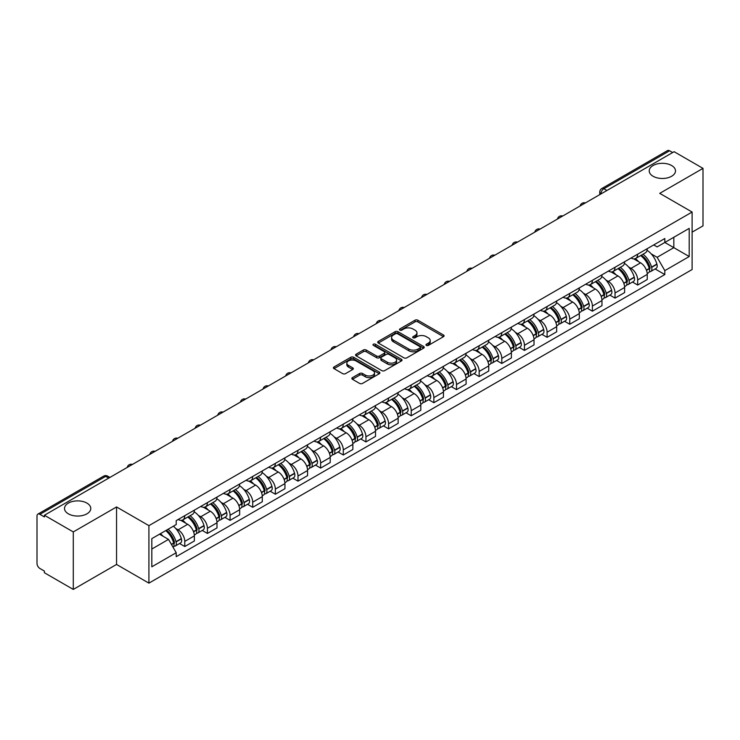 <?xml version="1.0" encoding="UTF-8"?>
<svg xmlns="http://www.w3.org/2000/svg" width="740" height="740" viewBox="0 0 740 740"><rect width="100%" height="100%" fill="white"/><g stroke="black" fill="none" stroke-linecap="round" stroke-linejoin="round"><path stroke-width="1.11" d="M426.36 345.404A1.406 0.814 0 0 0 428.358 345.404L443.5 336.663A2.017 1.165 0 0 0 444.083 335.84A2.017 1.165 0 0 0 443.5 335.017L417.85 320.207A2.017 1.165 0 0 0 415.001 320.207L399.859 328.949A1.406 0.814 0 0 0 399.452 329.522A1.406 0.814 0 0 0 399.859 330.105A1.406 0.814 0 0 0 401.857 330.105L403.818 328.967A6.447 3.718 0 0 1 412.939 328.967L415.075 330.207A6.447 3.718 0 0 1 416.962 332.834A6.447 3.718 0 0 1 415.075 335.47L413.114 336.598A1.406 0.814 0 0 0 412.698 337.172A1.406 0.814 0 0 0 413.114 337.755A1.406 0.814 0 0 0 415.103 337.755L417.064 336.617A6.447 3.718 0 0 1 426.185 336.617L428.321 337.856A6.447 3.718 0 0 1 430.208 340.483A6.447 3.718 0 0 1 428.321 343.12L426.36 344.248A1.406 0.814 0 0 0 425.953 344.831A1.406 0.814 0 0 0 426.36 345.404L426.36 344.248M86.932 503.108A13.135 7.585 0 0 0 72.622 501.461A13.135 7.585 0 0 0 64.51 508.473A13.135 7.585 0 0 0 68.358 513.828A13.135 7.585 0 0 0 82.677 515.475A13.135 7.585 0 0 0 90.779 508.473A13.135 7.585 0 0 0 86.932 503.108M671.643 165.529A13.135 7.585 0 0 0 657.324 163.882A13.135 7.585 0 0 0 649.221 170.894A13.135 7.585 0 0 0 653.068 176.25A13.135 7.585 0 0 0 667.378 177.896A13.135 7.585 0 0 0 675.49 170.894A13.135 7.585 0 0 0 671.643 165.529M352.453 377.631A2.017 1.165 0 0 0 351.861 378.454A2.017 1.165 0 0 0 352.453 379.278L359.64 383.431A2.017 1.165 0 0 0 362.498 383.431L379.305 373.719A2.017 1.165 0 0 0 379.897 372.895A2.017 1.165 0 0 0 379.305 372.072L353.664 357.272A2.017 1.165 0 0 0 350.806 357.272L333.999 366.975A2.017 1.165 0 0 0 333.407 367.799A2.017 1.165 0 0 0 333.999 368.622L342.685 373.635A2.017 1.165 0 0 0 345.543 373.635L352.73 369.482A2.017 1.165 0 0 0 353.322 368.659A2.017 1.165 0 0 0 352.73 367.836L348.42 365.347A5.393 3.108 0 0 1 346.847 363.155A5.393 3.108 0 0 1 350.168 360.278A5.393 3.108 0 0 1 356.051 360.954L372.932 370.694A5.393 3.108 0 0 1 374.514 372.895A5.393 3.108 0 0 1 371.184 375.772A5.393 3.108 0 0 1 365.31 375.097L362.498 373.478A2.017 1.165 0 0 0 359.64 373.478L352.453 377.631L352.453 379.278L359.64 375.152L359.64 373.478M148.916 525.65L116.55 506.955L73.288 531.93L44.4 515.253L674.112 151.7L703 168.378L659.738 193.353L692.113 212.038L148.916 525.65L148.916 583.139L692.113 269.536L692.113 212.038M403.957 357.846A2.017 1.165 0 0 0 406.806 357.846L423.622 348.133A2.017 1.165 0 0 0 424.214 347.319A2.017 1.165 0 0 0 423.622 346.496L397.972 331.687A2.017 1.165 0 0 0 395.123 331.687L378.307 341.39A2.017 1.165 0 0 0 377.724 342.213A2.017 1.165 0 0 0 378.307 343.036L403.957 357.846M373.959 345.71A1.406 0.814 0 0 1 375.393 345.904L401.441 360.944L384.652 370.638A2.017 1.165 0 0 1 381.803 370.638L356.153 355.829L363.349 351.704L363.349 350.029L356.153 354.183A2.017 1.165 0 0 0 355.561 355.006A2.017 1.165 0 0 0 356.153 355.829L356.153 354.183M363.349 351.704A2.017 1.165 0 0 1 366.198 351.704L366.198 350.029A2.017 1.165 0 0 0 363.349 350.029M366.198 350.029L376.605 356.032A2.017 1.165 0 0 0 379.454 356.032L384.226 353.276A2.017 1.165 0 0 0 384.809 352.453A2.017 1.165 0 0 0 384.226 351.63L373.395 345.386A1.406 0.814 0 0 1 372.979 344.803A1.406 0.814 0 0 1 373.848 344.054A1.406 0.814 0 0 1 375.393 344.23L401.469 359.289A2.017 1.165 0 0 1 402.051 360.103A2.017 1.165 0 0 1 401.469 360.926L401.469 359.289M73.288 531.93L73.288 589.429L44.4 572.751L44.4 571.077L39.905 568.477A4.107 2.368 -120 0 1 37 563.445L37 516.011A4.107 2.368 -120 0 1 37.851 514.134L103.609 476.162A4.107 2.368 60 0 1 105.663 476.366L39.905 514.337A4.107 2.368 -120 0 0 37.851 514.134M692.113 232.156L703 225.867L703 168.378M73.288 589.429L116.55 564.454L148.916 583.139M44.4 515.253L44.4 516.936L39.905 514.337M606.902 190.504L603.859 188.737A4.107 2.368 60 0 0 601.805 188.534L667.563 150.572A4.107 2.368 60 0 1 669.617 150.775L603.859 188.737A4.107 2.368 120 0 0 600.954 193.769L600.954 193.936M672.66 152.532L669.617 150.775M637.677 254.199A9.444 5.448 60 0 1 635.725 258.436L645.298 252.904A9.444 5.448 -120 0 0 647.26 248.668M628.584 266.964L630.998 268.361A9.444 5.448 60 0 1 637.677 279.923L647.26 274.392A9.444 5.448 -120 0 0 640.581 262.829L633.727 258.871M647.26 274.392L647.26 279.507L637.677 285.039L632.478 282.032M635.725 258.436A9.444 5.448 60 0 1 631.072 258.01M637.677 279.923L637.677 285.039M615.033 267.269A9.444 5.448 60 0 1 613.081 271.506L622.654 265.975A9.444 5.448 -120 0 0 624.615 261.738M609.834 295.112L615.033 298.109L624.615 292.578L624.615 287.471A9.444 5.448 -120 0 0 617.937 275.9L611.074 271.941M613.081 271.506A9.444 5.448 60 0 1 608.428 271.081M605.94 280.035L608.354 281.431A9.444 5.448 60 0 1 615.033 293.003L615.033 298.109M592.389 280.34A9.444 5.448 60 0 1 590.428 284.586L600.01 279.054A9.444 5.448 -120 0 0 601.971 274.808M587.19 308.182L592.389 311.189L601.971 305.657L601.971 300.542A9.444 5.448 -120 0 0 595.293 288.979L588.429 285.02M590.428 284.586A9.444 5.448 60 0 1 585.784 284.16M583.296 293.114L585.71 294.511A9.444 5.448 60 0 1 592.389 306.073L592.389 311.189M569.745 293.419A9.444 5.448 60 0 1 567.784 297.656L577.366 292.124A9.444 5.448 -120 0 0 579.318 287.888M564.546 321.262L569.745 324.259L579.318 318.727L579.318 313.612A9.444 5.448 -120 0 0 572.649 302.05L565.785 298.091M567.784 297.656A9.444 5.448 60 0 1 563.14 297.23M560.652 306.184L563.066 307.581A9.444 5.448 60 0 1 569.745 319.144L569.745 324.259M547.101 306.489A9.444 5.448 60 0 1 545.14 310.726L554.723 305.195A9.444 5.448 -120 0 0 556.674 300.958M541.902 334.332L547.101 337.329L556.674 331.798L556.674 326.692A9.444 5.448 -120 0 0 549.996 315.12L543.141 311.161M545.14 310.726A9.444 5.448 60 0 1 540.496 310.3M538.008 319.264L540.422 320.651A9.444 5.448 60 0 1 547.101 332.223L547.101 337.329M524.447 319.569A9.444 5.448 60 0 1 522.495 323.805L532.079 318.274A9.444 5.448 -120 0 0 534.03 314.038M519.258 347.411L524.447 350.409L534.03 344.877L534.03 339.762A9.444 5.448 -120 0 0 527.352 328.199L520.498 324.24M522.495 323.805A9.444 5.448 60 0 1 517.843 323.38M515.355 332.334L517.778 333.731A9.444 5.448 60 0 1 524.447 345.293L524.447 350.409M501.803 332.639A9.444 5.448 60 0 1 499.852 336.876L509.435 331.344A9.444 5.448 -120 0 0 511.386 327.108M496.614 360.482L501.803 363.479L511.386 357.947L511.386 352.841A9.444 5.448 -120 0 0 504.708 341.269L497.854 337.311M499.852 336.876A9.444 5.448 60 0 1 495.199 336.45M492.71 345.404L495.125 346.801A9.444 5.448 60 0 1 501.803 358.373L501.803 363.479M479.159 345.71A9.444 5.448 60 0 1 477.207 349.955L486.791 344.424A9.444 5.448 -120 0 0 488.742 340.178M473.97 373.552L479.159 376.558L488.742 371.027L488.742 365.911A9.444 5.448 -120 0 0 482.064 354.349L475.21 350.39M477.207 349.955A9.444 5.448 60 0 1 472.555 349.53M470.067 358.484L472.481 359.881A9.444 5.448 60 0 1 479.159 371.443L479.159 376.558M456.515 358.789A9.444 5.448 60 0 1 454.564 363.026L464.137 357.494A9.444 5.448 -120 0 0 466.098 353.257M451.317 386.632L456.515 389.629L466.098 384.097L466.098 378.982A9.444 5.448 -120 0 0 459.42 367.419L452.565 363.46M454.564 363.026A9.444 5.448 60 0 1 449.911 362.6M447.423 371.554L449.837 372.951A9.444 5.448 60 0 1 456.515 384.513L456.515 389.629M433.871 371.859A9.444 5.448 60 0 1 431.92 376.105L441.493 370.574A9.444 5.448 -120 0 0 443.454 366.328M428.673 399.702L433.871 402.699L443.454 397.177L443.454 392.061A9.444 5.448 -120 0 0 436.776 380.49L429.912 376.531M431.92 376.105A9.444 5.448 60 0 1 427.267 375.67M424.779 384.634L427.193 386.021A9.444 5.448 60 0 1 433.871 397.593L433.871 402.699M411.227 384.939A9.444 5.448 60 0 1 409.266 389.175L418.849 383.644A9.444 5.448 -120 0 0 420.81 379.407M406.029 412.781L411.227 415.778L420.81 410.247L420.81 405.132A9.444 5.448 -120 0 0 414.132 393.569L407.268 389.61M409.266 389.175A9.444 5.448 60 0 1 404.623 388.75M402.135 397.704L404.549 399.101A9.444 5.448 60 0 1 411.227 410.663L411.227 415.778M388.583 398.009A9.444 5.448 60 0 1 386.622 402.246L396.205 396.714A9.444 5.448 -120 0 0 398.157 392.478M383.385 425.852L388.583 428.849L398.157 423.317L398.157 418.211A9.444 5.448 -120 0 0 391.488 406.639L384.624 402.68M386.622 402.246A9.444 5.448 60 0 1 381.979 401.82M379.49 410.783L381.905 412.171A9.444 5.448 60 0 1 388.583 423.743L388.583 428.849M365.939 411.079A9.444 5.448 60 0 1 363.978 415.325L373.561 409.793A9.444 5.448 -120 0 0 375.513 405.557M360.741 438.922L365.939 441.928L375.513 436.397L375.513 431.281A9.444 5.448 -120 0 0 368.835 419.719L361.98 415.76M363.978 415.325A9.444 5.448 60 0 1 359.335 414.9M356.846 423.854L359.261 425.25A9.444 5.448 60 0 1 365.939 436.813L365.939 441.928M343.286 424.159A9.444 5.448 60 0 1 341.334 428.395L350.917 422.864A9.444 5.448 -120 0 0 352.869 418.627M338.097 452.001L343.286 454.998L352.869 449.467L352.869 444.352A9.444 5.448 -120 0 0 346.19 432.789L339.336 428.83M341.334 428.395A9.444 5.448 60 0 1 336.682 427.97M334.193 436.924L336.617 438.321A9.444 5.448 60 0 1 343.286 449.883L343.286 454.998M320.642 437.229A9.444 5.448 60 0 1 318.69 441.475L328.273 435.943A9.444 5.448 -120 0 0 330.225 431.697M315.453 465.072L320.642 468.078L330.225 462.546L330.225 457.431A9.444 5.448 -120 0 0 323.546 445.868L316.692 441.91M318.69 441.475A9.444 5.448 60 0 1 314.038 441.049M311.549 450.003L313.964 451.4A9.444 5.448 60 0 1 320.642 462.963L320.642 468.078M297.998 450.309A9.444 5.448 60 0 1 296.046 454.545L305.629 449.014A9.444 5.448 -120 0 0 307.581 444.777M292.809 478.151L297.998 481.148L307.581 475.616L307.581 470.501A9.444 5.448 -120 0 0 300.903 458.939L294.048 454.98M296.046 454.545A9.444 5.448 60 0 1 291.394 454.12M288.905 463.074L291.32 464.47A9.444 5.448 60 0 1 297.998 476.033L297.998 481.148M275.354 463.379A9.444 5.448 60 0 1 273.402 467.615L282.976 462.084A9.444 5.448 -120 0 0 284.937 457.847M270.156 491.221L275.354 494.218L284.937 488.687L284.937 483.581A9.444 5.448 -120 0 0 278.259 472.009L271.404 468.05M273.402 467.615A9.444 5.448 60 0 1 268.75 467.19M266.261 476.153L268.675 477.541A9.444 5.448 60 0 1 275.354 489.112L275.354 494.218M252.71 476.458A9.444 5.448 60 0 1 250.758 480.695L260.332 475.163A9.444 5.448 -120 0 0 262.293 470.927M247.511 504.301L252.71 507.298L262.293 501.766L262.293 496.651A9.444 5.448 -120 0 0 255.614 485.089L248.751 481.13M250.758 480.695A9.444 5.448 60 0 1 246.106 480.269M243.617 489.223L246.032 490.62A9.444 5.448 60 0 1 252.71 502.183L252.71 507.298M230.066 489.529A9.444 5.448 60 0 1 228.105 493.765L237.688 488.234A9.444 5.448 -120 0 0 239.649 483.997M224.868 517.371L230.066 520.368L239.649 514.837L239.649 509.73A9.444 5.448 -120 0 0 232.971 498.159L226.107 494.2M228.105 493.765A9.444 5.448 60 0 1 223.462 493.34M220.973 502.293L223.388 503.69A9.444 5.448 60 0 1 230.066 515.262L230.066 520.368M207.422 502.599A9.444 5.448 60 0 1 205.461 506.845L215.044 501.313A9.444 5.448 -120 0 0 216.996 497.067M202.224 530.441L207.422 533.448L216.996 527.916L216.996 522.801A9.444 5.448 -120 0 0 210.327 511.238L203.463 507.279M205.461 506.845A9.444 5.448 60 0 1 200.817 506.419M198.329 515.373L200.744 516.77A9.444 5.448 60 0 1 207.422 528.332L207.422 533.448M184.778 515.678A9.444 5.448 60 0 1 182.817 519.915L192.4 514.383A9.444 5.448 -120 0 0 194.352 510.147M179.579 543.521L184.778 546.518L194.352 540.986L194.352 535.871A9.444 5.448 -120 0 0 187.673 524.309L180.819 520.35M182.817 519.915A9.444 5.448 60 0 1 178.174 519.489M175.685 528.443L178.1 529.84A9.444 5.448 60 0 1 184.778 541.403L184.778 546.518M653.716 244.931L657.129 246.901L689.208 228.383L673.826 237.263L673.826 247.66L657.129 257.298L651.228 253.894M151.82 549.034L168.517 539.395L176.213 552.715L151.82 566.803L151.82 538.637L176.213 524.558L176.213 520.618L664.825 238.521L664.825 242.461L689.208 256.539L664.825 270.618L657.129 257.298M689.208 228.383L689.208 256.539M176.213 552.715L176.213 556.656L664.825 274.558L664.825 270.618M116.55 506.955L116.55 564.454M168.517 539.395L159.516 534.197M655.131 268.962L664.825 274.558M426.925 345.599L428.321 344.794A6.447 3.718 0 0 0 430.208 342.167L430.208 340.483M416.962 332.834L416.962 334.517A6.447 3.718 0 0 1 415.075 337.144L413.679 337.949M443.473 336.682L417.85 321.882A2.017 1.165 0 0 0 415.001 321.882L400.423 330.299M423.595 348.151L397.972 333.361A2.017 1.165 0 0 0 395.123 333.361L378.334 343.055L378.307 341.39M420.061 347.893A1.406 0.814 0 0 0 420.468 347.319A1.406 0.814 0 0 0 420.061 346.736L397.546 333.74A1.406 0.814 0 0 0 395.549 333.74L393.486 334.933A6.447 3.718 0 0 0 391.599 337.57A6.447 3.718 0 0 0 393.486 340.197L408.878 349.086A6.447 3.718 0 0 0 417.989 349.086L420.061 347.893L420.061 349.567A1.406 0.814 0 0 0 420.468 348.993L420.468 347.319M391.599 337.57L391.599 339.244A6.447 3.718 0 0 0 393.486 341.871L393.486 340.197M420.061 349.567L417.989 350.76A6.447 3.718 0 0 1 408.878 350.76L393.486 341.871M366.198 351.704L376.605 357.707A2.017 1.165 0 0 0 379.454 357.707L384.226 354.96A2.017 1.165 0 0 0 384.809 354.136L384.809 352.453M387.39 362.267A5.393 3.108 0 0 0 393.264 362.942A5.393 3.108 0 0 0 396.594 360.065A5.393 3.108 0 0 0 395.012 357.864L389.064 354.432A2.017 1.165 0 0 0 386.215 354.432L381.442 357.189A2.017 1.165 0 0 0 380.85 358.012A2.017 1.165 0 0 0 381.442 358.835L387.39 362.267L387.39 363.941A5.393 3.108 0 0 0 393.264 364.617A5.393 3.108 0 0 0 396.594 361.74L396.594 360.065M380.85 358.012L380.85 359.686A2.017 1.165 0 0 0 381.442 360.51L381.442 358.835M387.39 363.941L381.442 360.51M374.514 372.895L374.514 374.579A5.393 3.108 0 0 1 371.184 377.446A5.393 3.108 0 0 1 365.31 376.771L362.498 375.152A2.017 1.165 0 0 0 359.64 375.152M346.847 363.155L346.847 364.829A5.393 3.108 0 0 0 348.42 367.031L348.42 365.347M352.712 369.5L348.42 367.031M379.278 373.737L353.664 358.946A2.017 1.165 0 0 0 350.806 358.946L334.027 368.64M641.238 255.245A12.932 7.465 60 0 1 641.303 255.282A12.932 7.465 60 0 1 649.812 266.89L649.896 267.159A2.516 1.452 60 0 1 649.498 269.129A2.516 1.452 60 0 1 649.442 269.166M640.673 255.578A15.605 9.01 60 0 1 649.248 268.444L649.322 268.713A5.18 2.997 60 0 1 648.508 272.782L647.223 273.532M649.396 271.636A5.18 2.997 -120 0 0 650.83 271.441A5.18 2.997 -120 0 0 651.644 267.371L651.57 267.103A15.605 9.01 -120 0 0 642.995 254.236M647.065 250.324A15.605 9.01 60 0 1 656.87 264.05L656.944 264.319A5.18 2.997 60 0 1 656.13 268.389L650.83 271.441M635.355 258.611A15.605 9.01 60 0 1 638.611 261.692M646.196 261.71L648.185 262.857M618.594 268.324A12.932 7.465 60 0 1 618.659 268.361A12.932 7.465 60 0 1 627.168 279.961L627.252 280.229A2.516 1.452 60 0 1 626.854 282.208A2.516 1.452 60 0 1 626.789 282.236M618.029 268.648A15.605 9.01 60 0 1 626.604 281.524L626.678 281.792A5.18 2.997 60 0 1 625.864 285.862L624.569 286.602M626.752 284.715A5.18 2.997 -120 0 0 628.186 284.521A5.18 2.997 -120 0 0 629 280.451L628.926 280.183A15.605 9.01 -120 0 0 620.351 267.307M624.421 263.394A15.605 9.01 60 0 1 634.226 277.121L634.3 277.389A5.18 2.997 60 0 1 633.486 281.459L628.186 284.521M612.711 271.691A15.605 9.01 60 0 1 615.967 274.762M623.552 274.79L625.541 275.937M595.95 281.394A12.932 7.465 60 0 1 596.015 281.431A12.932 7.465 60 0 1 604.524 293.04L604.599 293.308A2.516 1.452 60 0 1 604.201 295.279A2.516 1.452 60 0 1 604.145 295.315M595.385 281.718A15.605 9.01 60 0 1 603.96 294.594L604.034 294.862A5.18 2.997 60 0 1 603.22 298.932L601.925 299.682M604.099 297.785A5.18 2.997 -120 0 0 605.542 297.591A5.18 2.997 -120 0 0 606.356 293.521L606.282 293.253A15.605 9.01 -120 0 0 597.707 280.377M601.768 276.473A15.605 9.01 60 0 1 611.582 290.191L611.656 290.459A5.18 2.997 60 0 1 610.842 294.529L605.542 297.591M590.067 284.761A15.605 9.01 60 0 1 593.323 287.841M600.908 287.86L602.897 289.007M573.306 294.474A12.932 7.465 60 0 1 573.37 294.511A12.932 7.465 60 0 1 581.88 306.11L581.955 306.379A2.516 1.452 60 0 1 581.557 308.358A2.516 1.452 60 0 1 581.501 308.386M572.741 294.798A15.605 9.01 60 0 1 581.316 307.674L581.39 307.942A5.18 2.997 60 0 1 580.567 312.012L579.281 312.752M581.455 310.865A5.18 2.997 -120 0 0 582.898 310.671A5.18 2.997 -120 0 0 583.712 306.601L583.638 306.332A15.605 9.01 -120 0 0 575.063 293.456M579.124 289.543A15.605 9.01 60 0 1 588.938 303.271L589.012 303.539A5.18 2.997 60 0 1 588.189 307.609L582.898 310.671M567.423 297.841A15.605 9.01 60 0 1 570.679 300.912M578.264 300.93L580.252 302.087M550.662 307.544A12.932 7.465 60 0 1 550.726 307.581A12.932 7.465 60 0 1 559.237 319.19L559.311 319.458A2.516 1.452 60 0 1 558.913 321.428A2.516 1.452 60 0 1 558.857 321.456M550.098 307.868A15.605 9.01 60 0 1 558.672 320.744L558.746 321.012A5.18 2.997 60 0 1 557.923 325.082L556.637 325.822M558.811 323.935A5.18 2.997 -120 0 0 560.245 323.741A5.18 2.997 -120 0 0 561.068 319.671L560.994 319.403A15.605 9.01 -120 0 0 552.419 306.526M556.48 302.614A15.605 9.01 60 0 1 566.294 316.341L566.368 316.609A5.18 2.997 60 0 1 565.545 320.679L560.245 323.741M544.77 310.911A15.605 9.01 60 0 1 548.035 313.991M555.62 314.01L557.609 315.157M528.018 320.614A12.932 7.465 60 0 1 528.082 320.651A12.932 7.465 60 0 1 536.593 332.26L536.666 332.528A2.516 1.452 60 0 1 536.269 334.508A2.516 1.452 60 0 1 536.213 334.536M527.454 320.947A15.605 9.01 60 0 1 536.028 333.814L536.102 334.082A5.18 2.997 60 0 1 535.279 338.152L533.993 338.901M536.167 337.005A5.18 2.997 -120 0 0 537.601 336.811A5.18 2.997 -120 0 0 538.424 332.741L538.35 332.473A15.605 9.01 -120 0 0 529.775 319.606M533.836 315.693A15.605 9.01 60 0 1 543.641 329.42L543.724 329.689A5.18 2.997 60 0 1 542.901 333.759L537.601 336.811M522.126 323.981A15.605 9.01 60 0 1 525.391 327.062M532.976 327.08L534.965 328.227M505.374 333.694A12.932 7.465 60 0 1 505.438 333.731A12.932 7.465 60 0 1 513.949 345.33L514.023 345.599A2.516 1.452 60 0 1 513.625 347.578A2.516 1.452 60 0 1 513.569 347.606M504.8 334.018A15.605 9.01 60 0 1 513.375 346.894L513.458 347.162A5.18 2.997 60 0 1 512.635 351.232L511.349 351.972M513.523 350.085A5.18 2.997 -120 0 0 514.957 349.891A5.18 2.997 -120 0 0 515.78 345.821L515.697 345.552A15.605 9.01 -120 0 0 507.131 332.676M511.192 328.764A15.605 9.01 60 0 1 520.997 342.49L521.08 342.759A5.18 2.997 60 0 1 520.257 346.829L514.957 349.891M499.482 337.061A15.605 9.01 60 0 1 502.738 340.132M510.323 340.16L512.321 341.307M482.73 346.764A12.932 7.465 60 0 1 482.795 346.801A12.932 7.465 60 0 1 491.305 358.41L491.379 358.678A2.516 1.452 60 0 1 490.981 360.648A2.516 1.452 60 0 1 490.925 360.685M482.156 347.088A15.605 9.01 60 0 1 490.731 359.964L490.814 360.232A5.18 2.997 60 0 1 489.991 364.302L488.705 365.051M490.879 363.155A5.18 2.997 -120 0 0 492.313 362.961A5.18 2.997 -120 0 0 493.136 358.891L493.053 358.623A15.605 9.01 -120 0 0 484.478 345.756M488.548 341.843A15.605 9.01 60 0 1 498.353 355.57L498.427 355.829A5.18 2.997 60 0 1 497.613 359.899L492.313 362.961M476.838 350.131A15.605 9.01 60 0 1 480.094 353.211M487.679 353.23L489.667 354.377M460.077 359.844A12.932 7.465 60 0 1 460.141 359.881A12.932 7.465 60 0 1 468.651 371.48L468.735 371.748A2.516 1.452 60 0 1 468.337 373.728A2.516 1.452 60 0 1 468.281 373.756M459.512 360.167A15.605 9.01 60 0 1 468.087 373.043L468.161 373.312A5.18 2.997 60 0 1 467.347 377.382L466.061 378.121M468.235 376.235A5.18 2.997 -120 0 0 469.669 376.04A5.18 2.997 -120 0 0 470.483 371.97L470.409 371.702A15.605 9.01 -120 0 0 461.834 358.826M465.904 354.913A15.605 9.01 60 0 1 475.709 368.64L475.783 368.909A5.18 2.997 60 0 1 474.969 372.979L469.669 376.04M454.194 363.211A15.605 9.01 60 0 1 457.45 366.282M465.035 366.309L467.023 367.456M437.433 372.914A12.932 7.465 60 0 1 437.497 372.951A12.932 7.465 60 0 1 446.007 384.56L446.091 384.828A2.516 1.452 60 0 1 445.693 386.798A2.516 1.452 60 0 1 445.628 386.826M436.868 373.238A15.605 9.01 60 0 1 445.443 386.114L445.517 386.382A5.18 2.997 60 0 1 444.703 390.452L443.408 391.192M445.591 389.305A5.18 2.997 -120 0 0 447.025 389.111A5.18 2.997 -120 0 0 447.839 385.041L447.765 384.772A15.605 9.01 -120 0 0 439.19 371.896M443.26 367.983A15.605 9.01 60 0 1 453.065 381.711L453.139 381.979A5.18 2.997 60 0 1 452.325 386.049L447.025 389.111M431.55 376.281A15.605 9.01 60 0 1 434.805 379.361M442.391 379.38L444.379 380.526M414.789 385.984A12.932 7.465 60 0 1 414.853 386.021A12.932 7.465 60 0 1 423.363 397.63L423.437 397.898A2.516 1.452 60 0 1 423.039 399.878A2.516 1.452 60 0 1 422.984 399.905M414.224 386.317A15.605 9.01 60 0 1 422.799 399.184L422.873 399.452A5.18 2.997 60 0 1 422.059 403.522L420.764 404.271M422.938 402.375A5.18 2.997 -120 0 0 424.381 402.181A5.18 2.997 -120 0 0 425.195 398.111L425.121 397.843A15.605 9.01 -120 0 0 416.546 384.976M420.607 381.063A15.605 9.01 60 0 1 430.421 394.79L430.495 395.058A5.18 2.997 60 0 1 429.681 399.128L424.381 402.181M408.906 389.36A15.605 9.01 60 0 1 412.161 392.431M419.746 392.45L421.735 393.606M392.144 399.064A12.932 7.465 60 0 1 392.209 399.101A12.932 7.465 60 0 1 400.719 410.709L400.793 410.978A2.516 1.452 60 0 1 400.396 412.948A2.516 1.452 60 0 1 400.34 412.976M391.58 399.387A15.605 9.01 60 0 1 400.155 412.263L400.229 412.532A5.18 2.997 60 0 1 399.406 416.602L398.12 417.342M400.294 415.454A5.18 2.997 -120 0 0 401.737 415.26A5.18 2.997 -120 0 0 402.551 411.19L402.477 410.922A15.605 9.01 -120 0 0 393.902 398.046M397.963 394.133A15.605 9.01 60 0 1 407.777 407.86L407.851 408.129A5.18 2.997 60 0 1 407.028 412.199L401.737 415.26M386.262 402.43A15.605 9.01 60 0 1 389.518 405.502M397.103 405.529L399.091 406.676M369.5 412.134A12.932 7.465 60 0 1 369.565 412.171A12.932 7.465 60 0 1 378.075 423.779L378.149 424.048A2.516 1.452 60 0 1 377.752 426.018A2.516 1.452 60 0 1 377.696 426.055M368.936 412.467A15.605 9.01 60 0 1 377.511 425.334L377.585 425.602A5.18 2.997 60 0 1 376.762 429.672L375.476 430.421M377.65 428.525A5.18 2.997 -120 0 0 379.084 428.331A5.18 2.997 -120 0 0 379.907 424.261L379.833 423.992A15.605 9.01 -120 0 0 371.258 411.125M375.319 407.213A15.605 9.01 60 0 1 385.133 420.94L385.207 421.208A5.18 2.997 60 0 1 384.384 425.278L379.084 428.331M363.608 415.501A15.605 9.01 60 0 1 366.874 418.581M374.459 418.6L376.447 419.746M346.857 425.213A12.932 7.465 60 0 1 346.921 425.25A12.932 7.465 60 0 1 355.431 436.85L355.505 437.118A2.516 1.452 60 0 1 355.108 439.098A2.516 1.452 60 0 1 355.052 439.125M346.292 425.537A15.605 9.01 60 0 1 354.867 438.413L354.941 438.681A5.18 2.997 60 0 1 354.118 442.751L352.832 443.491M355.006 441.604A5.18 2.997 -120 0 0 356.44 441.41A5.18 2.997 -120 0 0 357.263 437.34L357.189 437.072A15.605 9.01 -120 0 0 348.614 424.196M352.675 420.283A15.605 9.01 60 0 1 362.48 434.01L362.563 434.278A5.18 2.997 60 0 1 361.74 438.348L356.44 441.41M340.964 428.58A15.605 9.01 60 0 1 344.23 431.651M351.815 431.679L353.803 432.826M324.213 438.284A12.932 7.465 60 0 1 324.277 438.321A12.932 7.465 60 0 1 332.787 449.929L332.861 450.197A2.516 1.452 60 0 1 332.464 452.168A2.516 1.452 60 0 1 332.408 452.196M323.639 438.607A15.605 9.01 60 0 1 332.214 451.483L332.297 451.752A5.18 2.997 60 0 1 331.474 455.822L330.188 456.562M332.362 454.675A5.18 2.997 -120 0 0 333.796 454.48A5.18 2.997 -120 0 0 334.619 450.41L334.536 450.142A15.605 9.01 -120 0 0 325.97 437.266M330.031 433.363A15.605 9.01 60 0 1 339.836 447.08L339.919 447.349A5.18 2.997 60 0 1 339.096 451.418L333.796 454.48M318.32 441.651A15.605 9.01 60 0 1 321.576 444.731M329.161 444.749L331.159 445.896M301.559 451.354A12.932 7.465 60 0 1 301.633 451.4A12.932 7.465 60 0 1 310.143 463L310.217 463.268A2.516 1.452 60 0 1 309.82 465.247A2.516 1.452 60 0 1 309.764 465.275M300.995 451.687A15.605 9.01 60 0 1 309.57 464.554L309.653 464.822A5.18 2.997 60 0 1 308.83 468.892L307.544 469.641M309.718 467.754A5.18 2.997 -120 0 0 311.151 467.55A5.18 2.997 -120 0 0 311.975 463.481L311.892 463.221A15.605 9.01 -120 0 0 303.317 450.346M307.387 446.433A15.605 9.01 60 0 1 317.192 460.16L317.266 460.428A5.18 2.997 60 0 1 316.452 464.498L311.151 467.55M295.676 454.73A15.605 9.01 60 0 1 298.932 457.801M306.517 457.82L308.506 458.976M278.915 464.433A12.932 7.465 60 0 1 278.98 464.47A12.932 7.465 60 0 1 287.49 476.079L287.573 476.347A2.516 1.452 60 0 1 287.175 478.318A2.516 1.452 60 0 1 287.12 478.345M278.351 464.757A15.605 9.01 60 0 1 286.926 477.633L287 477.901A5.18 2.997 60 0 1 286.186 481.971L284.9 482.711M287.074 480.824A5.18 2.997 -120 0 0 288.507 480.63A5.18 2.997 -120 0 0 289.322 476.56L289.248 476.292A15.605 9.01 -120 0 0 280.673 463.416M284.743 459.503A15.605 9.01 60 0 1 294.548 473.23L294.622 473.498A5.18 2.997 60 0 1 293.808 477.568L288.507 480.63M273.032 467.8A15.605 9.01 60 0 1 276.288 470.881M283.873 470.899L285.862 472.046M256.271 477.504A12.932 7.465 60 0 1 256.336 477.541A12.932 7.465 60 0 1 264.846 489.149L264.929 489.418A2.516 1.452 60 0 1 264.532 491.388A2.516 1.452 60 0 1 264.467 491.425M255.707 477.837A15.605 9.01 60 0 1 264.282 490.703L264.356 490.971A5.18 2.997 60 0 1 263.542 495.041L262.247 495.791M264.43 493.895A5.18 2.997 -120 0 0 265.864 493.7A5.18 2.997 -120 0 0 266.678 489.63L266.604 489.362A15.605 9.01 -120 0 0 258.029 476.495M262.099 472.582A15.605 9.01 60 0 1 271.904 486.31L271.978 486.578A5.18 2.997 60 0 1 271.164 490.648L265.864 493.7M250.388 480.871A15.605 9.01 60 0 1 253.644 483.951M261.229 483.969L263.218 485.116M233.627 490.583A12.932 7.465 60 0 1 233.692 490.62A12.932 7.465 60 0 1 242.202 502.22L242.276 502.488A2.516 1.452 60 0 1 241.878 504.467A2.516 1.452 60 0 1 241.823 504.495M233.063 490.907A15.605 9.01 60 0 1 241.638 503.783L241.712 504.051A5.18 2.997 60 0 1 240.898 508.121L239.603 508.861M241.776 506.974A5.18 2.997 -120 0 0 243.22 506.78A5.18 2.997 -120 0 0 244.034 502.71L243.96 502.441A15.605 9.01 -120 0 0 235.385 489.566M239.446 485.653A15.605 9.01 60 0 1 249.26 499.38L249.334 499.648A5.18 2.997 60 0 1 248.52 503.718L243.22 506.78M227.744 493.95A15.605 9.01 60 0 1 231 497.021M238.585 497.049L240.574 498.196M210.983 503.653A12.932 7.465 60 0 1 211.048 503.69A12.932 7.465 60 0 1 219.558 515.299L219.632 515.567A2.516 1.452 60 0 1 219.234 517.538A2.516 1.452 60 0 1 219.179 517.574M210.419 503.977A15.605 9.01 60 0 1 218.994 516.853L219.068 517.121A5.18 2.997 60 0 1 218.245 521.191L216.959 521.941M219.133 520.044A5.18 2.997 -120 0 0 220.576 519.85A5.18 2.997 -120 0 0 221.39 515.78L221.316 515.512A15.605 9.01 -120 0 0 212.741 502.636M216.802 498.732A15.605 9.01 60 0 1 226.616 512.45L226.69 512.718A5.18 2.997 60 0 1 225.867 516.788L220.576 519.85M205.1 507.02A15.605 9.01 60 0 1 208.356 510.101M215.941 510.119L217.93 511.266M188.339 516.733A12.932 7.465 60 0 1 188.404 516.77A12.932 7.465 60 0 1 196.914 528.369L196.988 528.638A2.516 1.452 60 0 1 196.59 530.617A2.516 1.452 60 0 1 196.535 530.645M187.775 517.057A15.605 9.01 60 0 1 196.35 529.933L196.424 530.201A5.18 2.997 60 0 1 195.601 534.271L194.315 535.011M196.488 533.124A5.18 2.997 -120 0 0 197.922 532.929A5.18 2.997 -120 0 0 198.746 528.86L198.672 528.591A15.605 9.01 -120 0 0 190.097 515.715M194.158 511.803A15.605 9.01 60 0 1 203.972 525.529L204.046 525.798A5.18 2.997 60 0 1 203.222 529.868L197.922 532.929M182.447 520.1A15.605 9.01 60 0 1 185.712 523.171M193.297 523.199L195.286 524.346M166.389 530.229A12.932 7.465 60 0 1 174.27 541.449L174.344 541.717A2.516 1.452 60 0 1 173.946 543.687A2.516 1.452 60 0 1 173.891 543.715M165.732 530.608A15.605 9.01 60 0 1 173.706 543.003L173.78 543.271A5.18 2.997 60 0 1 173.067 547.276M173.845 546.194A5.18 2.997 -120 0 0 175.278 546A5.18 2.997 -120 0 0 176.102 541.93L176.028 541.662A15.605 9.01 -120 0 0 168.054 529.266M173.354 526.205A15.605 9.01 60 0 1 181.319 538.6L181.402 538.868A5.18 2.997 60 0 1 180.579 542.938L175.278 546M160.432 533.67A15.605 9.01 60 0 1 163.068 536.25M170.653 536.269L172.642 537.416M601.093 193.852L600.954 193.769A4.107 2.368 0 0 1 599.752 192.095L599.752 194.629M207.422 528.332L216.996 522.801M230.066 515.262L239.649 509.73M252.71 502.183L262.293 496.651M275.354 489.112L284.937 483.581M297.998 476.033L307.581 470.501M320.642 462.963L330.225 457.431M343.286 449.883L352.869 444.352M365.939 436.813L375.513 431.281M388.583 423.743L398.157 418.211M411.227 410.663L420.81 405.132M433.871 397.593L443.454 392.061M456.515 384.513L466.098 378.982M479.159 371.443L488.742 365.911M501.803 358.373L511.386 352.841M524.447 345.293L534.03 339.762M547.101 332.223L556.674 326.692M569.745 319.144L579.318 313.612M592.389 306.073L601.971 300.542M615.033 293.003L624.615 287.471M184.778 541.403L194.352 535.871M178.1 529.84L187.673 524.309M200.744 516.77L210.327 511.238M223.388 503.69L232.971 498.159M246.032 490.62L255.614 485.089M268.675 477.541L278.259 472.009M291.32 464.47L300.903 458.939M313.964 451.4L323.546 445.868M336.617 438.321L346.19 432.789M359.261 425.25L368.835 419.719M381.905 412.171L391.488 406.639M404.549 399.101L414.132 393.569M427.193 386.021L436.776 380.49M449.837 372.951L459.42 367.419M472.481 359.881L482.064 354.349M495.125 346.801L504.708 341.269M517.778 333.731L527.352 328.199M540.422 320.651L549.996 315.12M563.066 307.581L572.649 302.05M585.71 294.511L595.293 288.979M608.354 281.431L617.937 275.9M630.998 268.361L640.581 262.829M585.016 203.139A4.107 2.368 120 0 0 583.203 204.185M562.372 216.21A4.107 2.368 120 0 0 560.559 217.255M539.728 229.28A4.107 2.368 120 0 0 537.915 230.334M517.084 242.359A4.107 2.368 120 0 0 515.271 243.405M494.44 255.429A4.107 2.368 120 0 0 492.627 256.475M471.796 268.509A4.107 2.368 120 0 0 469.983 269.554M449.152 281.579A4.107 2.368 120 0 0 447.339 282.625M426.499 294.65A4.107 2.368 120 0 0 424.686 295.704M403.855 307.729A4.107 2.368 120 0 0 402.042 308.774M381.211 320.799A4.107 2.368 120 0 0 379.398 321.845M358.567 333.879A4.107 2.368 120 0 0 356.754 334.924M335.923 346.949A4.107 2.368 120 0 0 334.11 347.994M313.279 360.019A4.107 2.368 120 0 0 311.466 361.074M290.635 373.099A4.107 2.368 120 0 0 288.822 374.144M267.991 386.169A4.107 2.368 120 0 0 266.178 387.214M245.338 399.249A4.107 2.368 120 0 0 243.525 400.294M222.694 412.319A4.107 2.368 120 0 0 220.881 413.364M200.05 425.398A4.107 2.368 120 0 0 198.237 426.444M177.406 438.469A4.107 2.368 120 0 0 175.593 439.514M154.762 451.539A4.107 2.368 120 0 0 152.949 452.593M132.118 464.618A4.107 2.368 120 0 0 130.305 465.664M108.706 478.132L105.663 476.366A4.107 2.368 120 0 1 107.716 476.162A4.107 4.107 0 0 0 103.609 476.162M428.321 344.794L428.321 343.12M413.114 337.755L413.114 336.598M415.075 337.144L415.075 335.47M399.859 330.105L399.859 328.949M415.001 321.882L415.001 320.207M417.85 321.882L417.85 320.207M443.5 336.663L443.5 335.017M395.123 333.361L395.123 331.687M397.972 333.361L397.972 331.687M423.622 348.133L423.622 346.496M408.878 350.76L408.878 349.086M417.989 350.76L417.989 349.086M376.605 357.707L376.605 356.032M379.454 357.707L379.454 356.032M384.226 354.96L384.226 353.276M375.393 345.904L375.393 344.23M362.498 375.152L362.498 373.478M365.31 376.771L365.31 375.097M352.73 369.482L352.73 367.836M333.999 368.622L333.999 366.975M350.806 358.946L350.806 357.272M353.664 358.946L353.664 357.272M379.305 373.719L379.305 372.072M646.492 270.35L649.322 268.713M651.644 267.371L656.944 264.319M651.57 267.103L656.87 264.05M646.39 270.1L650.016 267.982M623.838 283.429L626.678 281.792M629 280.451L634.3 277.389M628.926 280.183L634.226 277.121M623.746 283.17L627.372 281.052M601.195 296.5L604.034 294.862M606.356 293.521L611.656 290.459M606.282 293.253L611.582 290.191M603.951 294.575L604.728 294.132M601.102 296.24L603.96 294.594M578.551 309.579L581.39 307.942M583.712 306.601L589.012 303.539M583.638 306.332L588.938 303.271M578.458 309.32L582.084 307.202M555.907 322.649L558.746 321.012M561.068 319.671L566.368 316.609M560.994 319.403L566.294 316.341M555.814 322.39L559.44 320.281M533.263 335.72L536.102 334.082M538.424 332.741L543.724 329.689M538.35 332.473L543.641 329.42M536.019 333.796L536.787 333.351M533.17 335.47L536.028 333.814M510.618 348.799L513.458 347.162M515.78 345.821L521.08 342.759M515.697 345.552L520.997 342.49M510.526 348.54L514.143 346.422M487.974 361.869L490.814 360.232M493.136 358.891L498.427 355.829M493.053 358.623L498.353 355.57M487.873 361.62L491.499 359.501M465.331 374.949L468.161 373.312M470.483 371.97L475.783 368.909M470.409 371.702L475.709 368.64M468.087 373.016L468.855 372.572M465.229 374.69L468.087 373.043M442.677 388.019L445.517 386.382M447.839 385.041L453.139 381.979M447.765 384.772L453.065 381.711M442.585 387.76L446.211 385.651M420.033 401.099L422.873 399.452M425.195 398.111L430.495 395.058M425.121 397.843L430.421 394.79M422.79 399.165L423.567 398.721M419.941 400.839L422.799 399.184M397.389 414.169L400.229 412.532M402.551 411.19L407.851 408.129M402.477 410.922L407.777 407.86M400.146 412.245L400.923 411.801M397.297 413.91L400.155 412.263M374.745 427.239L377.585 425.602M379.907 424.261L385.207 421.208M379.833 423.992L385.133 420.94M374.653 426.989L378.279 424.871M352.101 440.319L354.941 438.681M357.263 437.34L362.563 434.278M357.189 437.072L362.48 434.01M352.009 440.06L355.625 437.941M329.457 453.389L332.297 451.752M334.619 450.41L339.919 447.349M334.536 450.142L339.836 447.08M332.214 451.465L332.982 451.021M329.365 453.13L332.214 451.483M306.813 466.468L309.653 464.822M311.975 463.481L317.266 460.428M311.892 463.221L317.192 460.16M306.712 466.209L310.338 464.091M284.169 479.538L287 477.901M289.322 476.56L294.622 473.498M289.248 476.292L294.548 473.23M284.068 479.279L287.693 477.171M261.516 492.609L264.356 490.971M266.678 489.63L271.978 486.578M266.604 489.362L271.904 486.31M264.272 490.685L265.05 490.241M261.423 492.359L264.282 490.703M238.872 505.688L241.712 504.051M244.034 502.71L249.334 499.648M243.96 502.441L249.26 499.38M241.629 503.764L242.406 503.311M238.78 505.429L241.638 503.783M216.228 518.759L219.068 517.121M221.39 515.78L226.69 512.718M221.316 515.512L226.616 512.45M216.136 518.5L219.762 516.39M193.584 531.838L196.424 530.201M198.746 528.86L204.046 525.798M198.672 528.591L203.972 525.529M196.34 529.905L197.118 529.461M193.492 531.579L196.35 529.933M171.513 544.575L173.78 543.271M176.102 541.93L181.402 538.868M176.028 541.662L181.319 538.6M173.697 542.984L174.464 542.54M171.375 544.344L173.706 543.003M585.368 202.936A4.107 4.107 0 0 0 580.105 205.979M562.724 216.006A4.107 4.107 0 0 0 557.451 219.049M540.08 229.085A4.107 4.107 0 0 0 534.807 232.12M517.436 242.156A4.107 4.107 0 0 0 512.163 245.199M494.792 255.226A4.107 4.107 0 0 0 489.519 258.269M472.139 268.305A4.107 4.107 0 0 0 466.875 271.349M449.495 281.376A4.107 4.107 0 0 0 444.231 284.419M426.851 294.455A4.107 4.107 0 0 0 421.587 297.489M404.207 307.526A4.107 4.107 0 0 0 398.934 310.569M381.562 320.605A4.107 4.107 0 0 0 376.29 323.639M358.918 333.675A4.107 4.107 0 0 0 353.646 336.719M336.275 346.746A4.107 4.107 0 0 0 331.002 349.789M313.631 359.825A4.107 4.107 0 0 0 308.358 362.868M290.977 372.895A4.107 4.107 0 0 0 285.714 375.939M268.333 385.975A4.107 4.107 0 0 0 263.07 389.009M245.689 399.045A4.107 4.107 0 0 0 240.426 402.088M223.045 412.115A4.107 4.107 0 0 0 217.773 415.159M200.401 425.195A4.107 4.107 0 0 0 195.129 428.238M177.757 438.265A4.107 4.107 0 0 0 172.485 441.308M155.113 451.345A4.107 4.107 0 0 0 149.841 454.379M132.46 464.415A4.107 4.107 0 0 0 127.197 467.458M109.909 477.439L107.716 476.162M601.805 188.534A4.107 4.107 0 0 0 599.752 192.095"/></g></svg>
